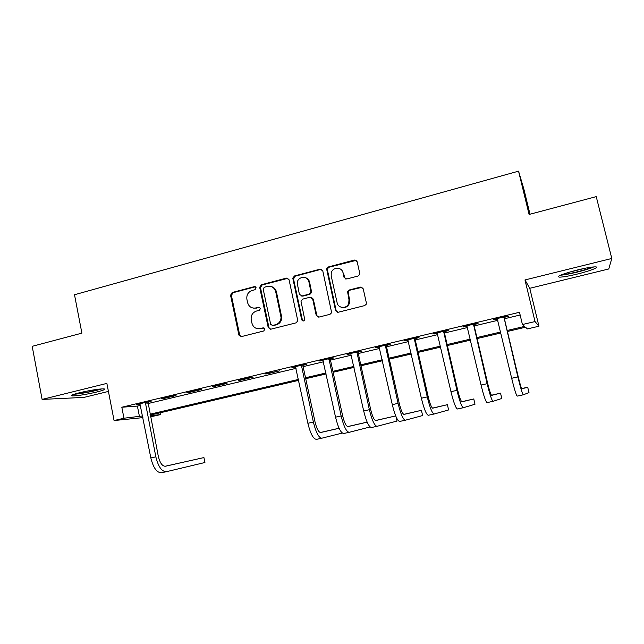<?xml version="1.0" encoding="UTF-8"?>
<svg xmlns="http://www.w3.org/2000/svg" width="644" height="644" viewBox="0 0 644 644"><rect width="100%" height="100%" fill="white"/><g stroke="black" fill="none" stroke-linecap="round" stroke-linejoin="round"><path stroke-width="0.97" d="M256.151 287.771L254.348 286.62L232.178 292.513L230.56 295.258L238.908 335.113L241.403 336.603L263.75 330.976L264.901 329.044L263.09 327.86L260.184 328.593C255.998 329.197 253.253 327.394 251.941 323.191L251.216 319.754C250.774 315.399 252.529 312.501 256.473 311.044L259.371 310.303L260.514 308.363L258.711 307.196L255.813 307.945C251.643 308.573 248.906 306.794 247.602 302.616L246.885 299.202C246.435 294.863 248.182 291.949 252.118 290.476L255.008 289.711L256.151 287.771M255.467 286.781L233.015 292.706L231.405 295.443L239.681 335.009L241.114 336.651M264.032 327.941L260.184 328.593M259.741 307.317L255.813 307.945M577.257 270.005C562.687 273.853 556.649 276.228 559.137 277.129C562.405 277.202 568.459 276.179 577.306 274.054C589.695 271.06 599.999 267.091 595.628 266.882C592.367 266.801 586.241 267.84 577.257 270.005M79.55 392.735C72.571 394.514 70.132 395.577 72.217 395.915C77.481 395.875 85.58 394.595 96.52 392.075C103.547 390.296 106.035 389.218 103.982 388.863C98.806 388.879 90.667 390.175 79.55 392.735M357.992 276.051L359.618 274.577L359.722 273.193L357.154 261.714L354.409 260.039L328.295 266.978L326.597 268.798L335.564 310.521L338.277 312.235L364.601 305.618L366.146 304.338L366.331 302.761L363.216 288.81L360.463 287.103L349.185 290.001L347.543 291.523L348.992 299.734L348.71 303.445C346.842 309.096 338.108 308.557 337.118 302.752L331.201 275.93L331.233 273.048C332.425 266.817 341.94 266.616 343.019 272.823L344.009 277.298L346.738 278.989L357.992 276.051M611.8 258.469L524.981 279.947L529.771 288.295L608.765 268.967L611.8 258.469L596.239 196.629L529.094 214.452L518.549 171.159L74.503 294.743L81.893 333.141L32.2 346.327L42.11 399.417L106.872 383.397L114.069 420.548L123.962 418.222L121.821 407.233L519.491 312.292L522.429 324.528L535.035 321.565L538.939 326.218L527.452 328.907L525.528 327.233L507.432 331.467M524.981 279.947L535.035 321.565M289.059 279.754L286.435 278.095L261.351 284.761L259.677 287.313L268.21 327.506L270.81 329.205L296.087 322.845L297.802 320.801L289.059 279.754M294.493 275.954L320.084 269.16L322.765 270.826L331.652 312.71L329.994 314.32L318.909 317.106L316.228 315.399L312.638 298.929L309.973 297.238L302.704 299.114L300.99 301.151L304.749 319.609C303.791 321.372 302.769 321.428 301.69 319.778L292.77 278.127L294.493 275.954L295.194 276.196L320.728 269.417L320.084 269.16M42.11 399.417L84.058 397.388L108.425 391.423M121.821 407.233L137.397 406.082L140.489 405.35M147.887 403.587L296.079 368.328M303.123 366.645L323.497 361.799M330.477 360.141L351.366 355.174M358.273 353.524L379.694 348.428M386.529 346.802L408.505 341.578M415.259 339.968L437.799 334.606M444.473 333.012L467.592 327.514M474.185 325.945L497.901 320.301M504.405 318.756L520.143 315.013M147.87 402.283L151.099 401.518L148.587 401.679L136.705 404.513L140.159 404.126M164.003 398.443L176.013 395.577L173.638 395.706L161.564 398.588L164.003 398.443L163.922 398.024M189.127 392.454L201.322 389.548L199.077 389.644L186.816 392.566L189.127 392.454L189.038 392.035M214.637 386.368L227.026 383.413L224.917 383.478L212.464 386.448L214.637 386.368L214.549 385.949M240.558 380.193L253.148 377.191L251.176 377.215L238.522 380.234L240.558 380.193L240.47 379.767M266.89 373.914L279.681 370.863L264.998 373.923L266.89 373.914L266.801 373.488M303.107 365.285L306.649 364.44L304.974 364.383L291.901 367.499L295.709 367.048M330.453 358.764L334.051 357.911L332.537 357.814L319.247 360.978L323.119 360.511M358.249 352.139L361.904 351.27L360.551 351.133L347.044 354.353L350.98 353.878M386.505 345.409L390.224 344.516L389.04 344.339L375.307 347.615L379.3 347.124M415.227 338.559L419.011 337.657L417.996 337.432L404.038 340.757L408.103 340.257M444.441 331.596L448.288 330.678L447.451 330.404L433.251 333.793L437.389 333.278M474.145 324.52L478.065 323.586L477.413 323.264L462.972 326.709L467.174 326.178M504.365 317.315L508.349 316.365L507.891 315.995L493.191 319.496L493.747 319.843L497.474 318.957M529.996 214.211L523.878 189.127L518.549 171.159M529.771 288.295L538.939 326.218M160.066 412.812L160.428 414.631L150.511 416.853M507.198 330.477L524.578 326.403L522.429 324.528M123.962 418.222L142.582 415.968M149.988 414.229L298.462 379.421M305.522 377.762L325.928 372.981M332.924 371.338L353.854 366.436M360.777 364.81L382.238 359.779M389.089 358.169L411.105 353.009M417.876 351.423L440.456 346.126M447.145 344.556L470.313 339.13M476.914 337.577L500.678 332.006M142.912 417.626L114.069 420.548M150.269 415.63L160.428 414.631M500.919 332.988L477.148 338.559M470.539 340.104L447.371 345.53M440.681 347.1L418.093 352.389M411.323 353.975L389.298 359.127M382.456 360.737L360.986 365.76M354.063 367.378L333.125 372.28M326.13 373.923L305.723 378.704M298.655 380.354L150.165 415.13M307.663 279.303L307.55 278.755M137.397 406.082L139.482 416.692M139.273 404.335L139.193 403.925M280.993 316.534L281.581 319.287M293.648 367.539L293.559 367.104M320.841 361.059L320.744 360.624M348.476 354.466L348.38 354.031M376.571 347.776L376.474 347.333M405.132 340.966L405.036 340.523M434.177 334.043L434.072 333.6M463.712 327.007L463.6 326.556M493.747 319.843L493.634 319.392M253.285 308.098L256.602 308.106M258.059 328.778L260.965 328.706M287.981 278.28L262.124 284.978L260.458 287.522L268.967 327.619L270.391 329.269M264.338 287.24L263.154 289.003L270.657 324.302L272.484 325.486L275.568 324.713C278.989 323.586 280.816 321.139 281.042 317.387L275.721 291.74C274.376 287.538 271.607 285.767 267.405 286.427L264.338 287.24M271.269 286.572C273.998 287.296 275.729 289.084 276.461 291.941L281.774 317.524C281.549 321.267 279.729 323.707 276.316 324.826L273.233 325.606M321.759 269.401L320.728 269.417M311.422 297.375L313.298 299.114L316.88 315.544L318.257 317.17M295.194 276.196L293.527 278.997L302.382 319.907L303.26 321.01M308.927 281.903C307.776 275.205 297.439 276.284 297.222 283.094L299.371 294.292L302.02 295.974L309.289 294.091L310.996 292.159L308.927 281.903L309.595 282.128C309.015 279.858 307.655 278.385 305.506 277.693M301.263 296.031L302.02 295.974M309.595 282.128L311.664 292.36L309.957 294.284L302.704 296.168M343.019 272.823L343.606 273.08L344.596 277.54L345.651 278.997M341.65 307.373C345.12 308.186 347.663 306.93 349.289 303.614L349.563 299.919L348.992 299.734M362.113 287.313L349.756 290.211L348.122 291.732L349.563 299.919M356.261 260.361L328.923 267.244L327.224 269.055L336.168 310.674L337.504 312.292M139.925 403.748L150.849 457.94L155.848 456.838L145.351 402.452M147.943 401.832L158.319 456.346C159.953 462.947 162.288 466.248 165.339 466.248L203.931 457.578L164.953 466.296M203.931 457.578L204.929 462.505L166.418 471.69C161.837 471.746 158.311 466.795 155.848 456.838M166.418 471.69L161.483 472.752C156.854 472.825 153.312 467.89 150.849 457.94M147.766 402.975L145.238 403.152M100.327 389C95.441 390.795 80.87 393.629 75.565 393.798M74.189 394.225C80.468 393.911 95.932 390.9 101.744 388.887M592.198 267.067C589.059 268.532 583.947 270.158 576.847 271.937C570.085 273.571 565.11 274.465 561.906 274.602M568.443 272.404L585.291 268.202M560.417 275.221C564.241 274.932 569.715 273.925 576.855 272.195C584.366 270.319 590.017 268.556 593.824 266.906M295.451 366.653L307.872 423.277L313.37 422.061L301.408 365.237M303.179 364.81L302.986 366.009L314.997 421.764C316.695 428.687 318.579 432.269 320.64 432.518L339.106 428.292M320.301 432.535L339.082 428.236M342.286 433.05L321.863 438.194C318.78 437.896 315.946 432.518 313.37 422.061M321.863 438.194L316.446 439.369C313.298 439.079 310.44 433.71 307.872 423.277M302.986 366.009L301.295 365.969M308.339 279.536L308.492 280.615M322.853 360.125L335.548 417.167L341.135 415.927L328.915 358.676M311.607 291.812L311.35 292.271M330.525 358.289L330.332 359.497L342.608 415.67C344.323 422.649 346.118 426.288 347.993 426.578L367.161 422.158M367.144 422.118L347.671 426.578M370.067 426.956L349.241 432.301C346.44 431.931 343.735 426.473 341.135 415.927M349.241 432.301L343.735 433.484C340.869 433.13 338.14 427.688 335.548 417.167M330.332 359.497L328.794 359.416M348.758 303.316L348.976 304.306M341.867 270.375L341.779 269.908M350.706 353.476L363.683 410.953L369.366 409.697L356.873 352.01M358.322 351.664L358.128 352.88L370.67 409.471C372.401 416.507 374.108 420.202 375.79 420.54L395.69 415.919L375.484 420.532M396.036 416.74L397.002 421.071L377.07 426.304C374.55 425.861 371.982 420.331 369.366 409.697M377.07 426.304L371.467 427.511C368.891 427.085 366.299 421.562 363.683 410.953M358.128 352.88L356.752 352.751M379.026 346.722L392.293 404.641L398.073 403.361L385.289 345.232M386.577 344.926L386.384 346.15L399.208 403.176C400.946 410.268 402.564 414.012 404.046 414.398L421.434 410.325L403.756 414.374M421.434 410.325L422.617 415.549L405.35 420.21C403.136 419.695 400.705 414.084 398.073 403.361M405.35 420.21L399.658 421.442C397.38 420.943 394.925 415.34 392.293 404.641M386.384 346.15L385.176 345.981M407.821 339.855L421.377 398.217L427.254 396.921L414.197 338.342M415.308 338.076L415.114 339.308L428.22 396.768C429.975 403.925 431.496 407.724 432.768 408.159L447.403 404.682L432.494 408.111M447.403 404.682L448.61 409.946L434.104 414.02C432.196 413.424 429.918 407.724 427.254 396.921M434.104 414.02L428.316 415.267C426.344 414.688 424.034 409.004 421.377 398.217M415.114 339.308L414.076 339.098M437.107 332.876L450.969 391.681L456.942 390.361L443.579 331.33M444.521 331.105L444.32 332.352L457.723 390.256C459.494 397.477 460.911 401.325 461.973 401.816L473.767 398.95L461.716 401.735M473.767 398.95L474.998 404.247L463.342 407.716C461.756 407.048 459.623 401.268 456.942 390.361M463.342 407.716L457.457 408.988C455.807 408.336 453.642 402.564 450.969 391.681M444.32 332.352L443.458 332.095M466.884 325.775L481.06 385.04L487.138 383.695L473.477 324.198M474.226 324.021L474.024 325.284L487.733 383.631C489.512 390.908 490.833 394.82 491.678 395.368L500.533 393.138L491.436 395.231M500.533 393.138L501.789 398.475L493.071 401.317C491.815 400.568 489.843 394.692 487.138 383.695M493.071 401.317L487.089 402.605C485.761 401.872 483.757 396.02 481.06 385.04M474.024 325.284L473.356 324.97M497.176 318.547L511.674 378.278L517.856 376.917L503.882 316.945M504.445 316.816L504.244 318.088L518.259 376.893C520.054 384.235 521.262 388.203 521.881 388.807L527.702 387.229L521.656 388.574M527.702 387.229L528.99 392.607L523.306 394.796C522.397 393.967 520.577 388.01 517.856 376.917M523.29 394.804L517.221 396.108C516.238 395.295 514.387 389.354 511.674 378.278M504.244 318.088L503.761 317.725M255.137 286.83L254.348 286.62M263.863 327.973L263.09 327.86M259.492 307.357L258.711 307.196M239.681 335.009L238.86 334.912M231.405 295.443L230.56 295.258M233.015 292.706L232.178 292.513M268.967 327.619L268.21 327.506M260.49 287.739L259.709 287.53M262.124 284.978L261.351 284.761M287.16 278.329L286.435 278.095M276.316 324.826L275.568 324.713M281.605 315.963L280.873 315.826M276.461 291.941L275.721 291.74M316.88 315.544L316.228 315.399M313.298 299.114L312.638 298.929M302.382 319.907L301.69 319.778M293.527 278.997L292.819 278.763M309.957 294.284L309.289 294.091M311.64 291.482L310.972 291.281M344.596 277.54L344.009 277.298M348.042 293.052L347.462 292.851M349.756 290.211L349.185 290.001M361.01 287.321L360.463 287.103M336.168 310.674L335.564 310.521M327.224 270.069L326.597 269.812M328.923 267.244L328.295 266.978M354.973 260.321L354.409 260.039M72.217 395.915L72.056 395.054M239.729 335.202L238.908 335.113M260.458 287.522L259.677 287.313M281.774 317.524L281.042 317.387M311.664 292.36L310.996 292.159M293.479 278.361L292.77 278.127M349.289 303.614L348.71 303.445M348.122 291.732L347.543 291.523M327.224 269.055L326.597 268.798"/></g></svg>
